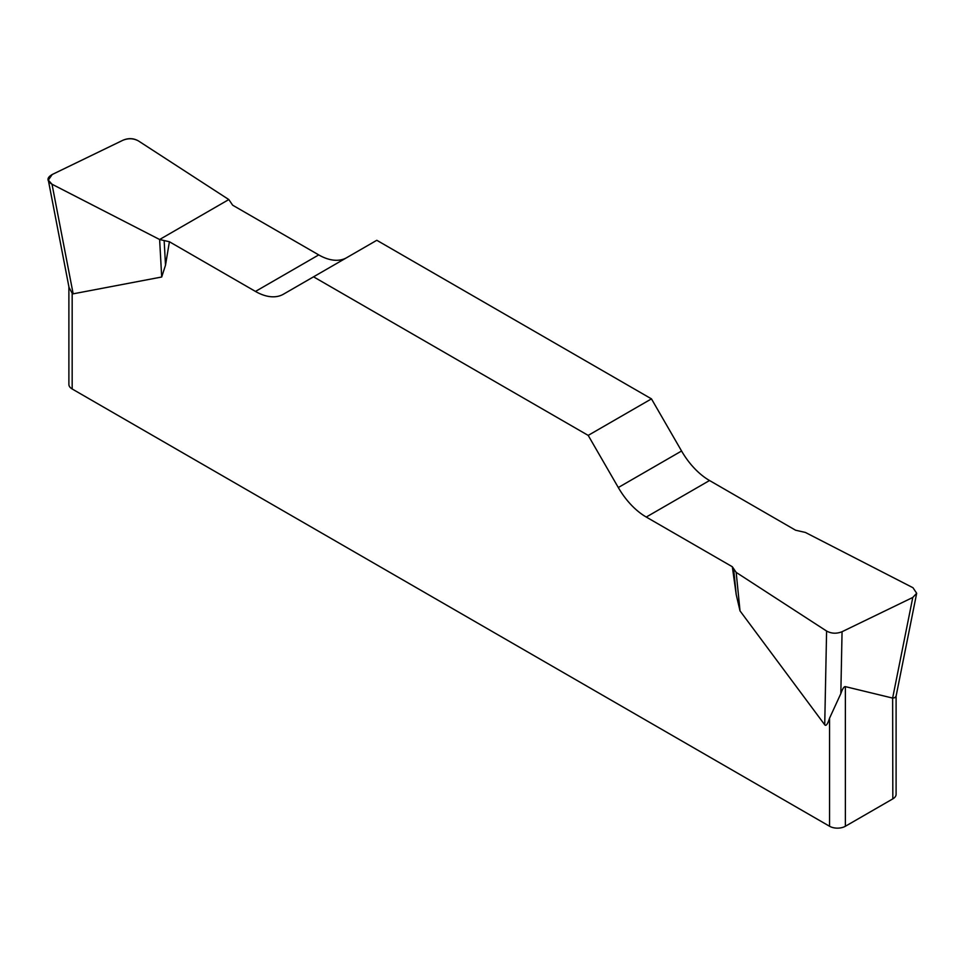 <?xml version="1.0" encoding="UTF-8"?>
<svg xmlns="http://www.w3.org/2000/svg" width="965" height="965" viewBox="0 0 965 965"><rect width="100%" height="100%" fill="white"/><g stroke="black" fill="none" stroke-linecap="round" stroke-linejoin="round"><path stroke-width="1.45" d="M795.594 530.219L709.528 480.522A55.922 32.291 60 0 1 681.567 451.005L651.459 398.871L376.808 240.285L313.541 276.822L588.192 435.396L618.3 487.53A55.922 32.291 -120 0 0 646.26 517.047L732.326 566.745L736.174 572.39L826.595 631.05C831.456 633.655 836.607 633.884 842.059 631.713L912.781 597.456L916.678 593.282L912.986 587.733L805.365 532.439L795.594 530.219M346.592 257.739A55.922 32.291 60 0 1 318.74 254.905L232.674 205.207L228.814 199.562L138.405 140.914C133.544 138.297 128.381 138.067 122.941 140.239L52.219 174.496L48.31 180.117L52.014 184.219L159.623 239.513L169.406 241.745L255.472 291.43A55.922 32.291 -120 0 0 283.433 294.204L313.541 276.822M896.099 696.03L896.099 794.292A11.182 6.453 180 0 1 892.83 798.863L845.376 826.257A11.182 6.453 180 0 1 829.562 826.257L829.562 718.177C827.62 724.22 826.004 726.416 824.725 724.787L740.022 610.893L736.223 594.681L732.326 566.745M169.406 241.745L165.51 265.182L161.698 277.003L73.159 293.83L72.17 293.215L72.17 388.979A11.182 6.453 180 0 1 68.889 384.408L68.889 286.75M829.562 826.257L72.17 388.979M829.562 718.177L840.829 693.63C842.566 688.696 844.086 686.368 845.376 686.634L892.637 698.081L912.781 597.456M892.83 798.863L892.637 698.081M651.459 398.871L588.192 435.396M892.83 698.105L894.857 697.647L896.075 696.235L916.678 593.282M48.31 180.117L69.022 287.437L72.17 293.215M159.623 239.513L161.698 277.003M164.171 240.924L165.51 265.182M736.174 572.39L740.022 610.893M733.726 569.76L736.223 594.681M52.038 184.243C46.573 180.938 46.658 177.681 52.291 174.472L122.881 140.275C128.381 137.923 133.568 138.14 138.429 140.926L228.814 199.562L159.623 239.513L52.038 184.243M845.376 686.634L845.376 826.257M618.3 487.53L681.567 451.005M709.528 480.522L646.26 517.047M255.472 291.43L318.74 254.905M52.014 184.219L73.159 293.83M842.059 631.713L840.829 693.63M824.725 724.787L826.595 631.05"/></g></svg>
